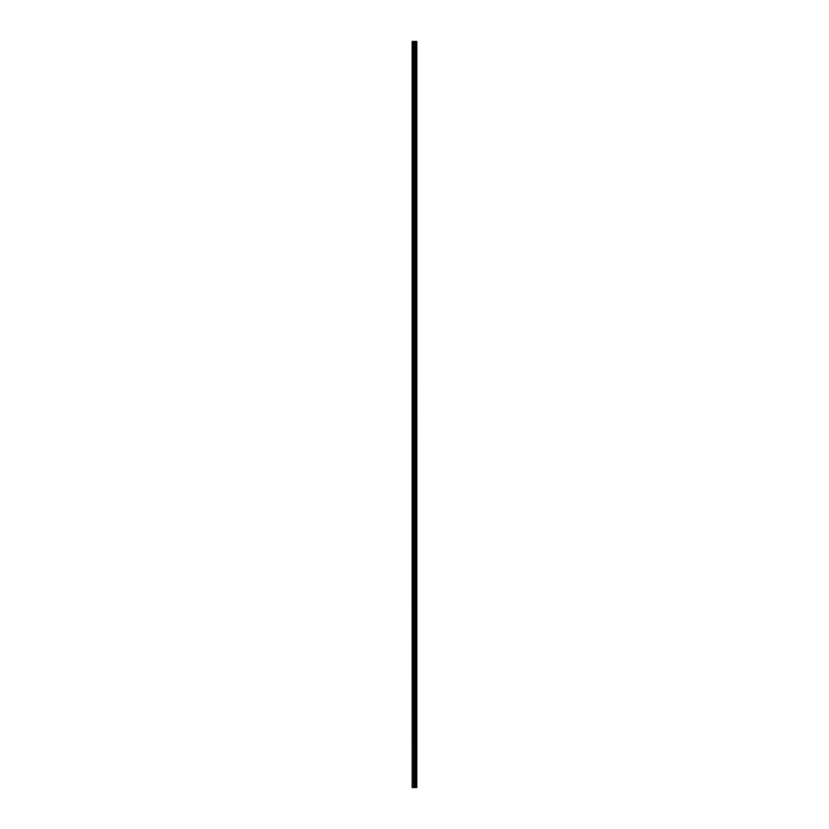 <?xml version="1.0" encoding="UTF-8"?>
<svg xmlns="http://www.w3.org/2000/svg" width="829" height="829" viewBox="0 0 829 829"><rect width="100%" height="100%" fill="white"/><g stroke="black" fill="none" stroke-linecap="round" stroke-linejoin="round"><path stroke-width="1.24" d="M412.459 787.55L416.811 787.55L416.842 41.45L412.158 41.45L412.158 787.55L412.459 41.45M415.298 41.45L415.298 787.55L415.277 41.45M416.842 41.45L416.811 787.55M416.759 787.55L416.759 41.45M416.345 787.55L416.345 41.45M416.251 787.55L416.251 41.45M415.754 787.55L415.754 41.45M415.661 787.55L415.661 41.45M415.049 787.55L415.049 41.45M414.832 787.55L414.832 41.45M414.552 787.55L414.552 41.45M414.334 787.55L414.334 41.45M413.806 787.55L413.806 41.45M413.484 787.55L413.484 41.45"/></g></svg>
